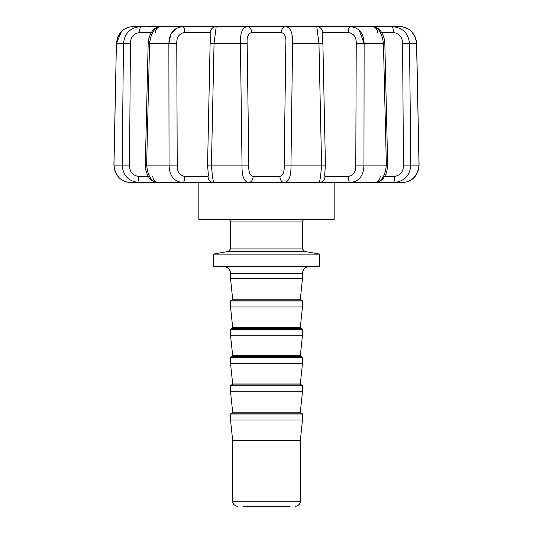 <?xml version="1.0" encoding="UTF-8"?>
<svg xmlns="http://www.w3.org/2000/svg" width="533" height="533" viewBox="0 0 533 533"><rect width="100%" height="100%" fill="white"/><g stroke="black" fill="none" stroke-linecap="round" stroke-linejoin="round"><path stroke-width="0.8" d="M384.186 26.65L400.343 26.65C409.704 27.416 415.12 33.026 416.593 43.486C415.12 33.026 409.704 27.416 400.343 26.65L392.008 26.65C402.555 27.403 408.398 33.013 409.524 43.486L416.679 43.466L419.018 165.123L416.593 43.486L402.588 43.486C402.442 37.143 399.384 33.492 393.407 32.54L381.628 32.54L393.407 32.54A5.996 1.399 90 0 0 392.008 26.65C402.555 27.403 408.398 33.013 409.524 43.486L402.588 43.486C402.442 37.143 399.384 33.492 393.407 32.54A5.996 1.399 90 0 0 392.008 26.65L371.728 26.65C374.166 26.75 375.965 27.869 377.117 30.028L377.724 32.54L377.117 30.028L375.925 28.362M383.254 43.486L383.44 43.486C382.014 33.026 378.47 27.416 372.814 26.65L350.041 26.65C358.962 27.403 363.659 33.013 364.132 43.486L359.175 30.181M176.27 28.362L170.793 34.452L168.868 43.486C169.327 33.026 174.024 27.416 182.959 26.65L132.657 26.65C123.31 27.403 117.893 33.013 116.407 43.486L113.909 165.117M140.905 26.65L140.992 26.65A5.996 1.399 90 0 0 139.593 32.54C133.616 33.492 130.552 37.143 130.412 43.486L123.476 43.486C124.589 33.026 130.432 27.416 140.992 26.65A5.996 1.399 90 0 0 139.593 32.54C133.616 33.492 130.552 37.143 130.412 43.486L123.476 43.486C124.589 33.026 130.432 27.416 140.992 26.65L132.657 26.65C123.31 27.403 117.893 33.013 116.407 43.486L121.597 31.267M113.982 165.123L113.982 165.123C115.135 175.87 120.585 181.68 130.338 182.553L138.393 182.553L130.338 182.553C140.939 182.553 140.939 182.553 130.338 182.553C120.585 181.68 115.135 175.87 113.982 165.123L122.184 165.123L123.476 43.486L116.407 43.486L113.982 165.123L122.184 165.123L123.476 43.486L116.407 43.486L113.982 165.123M210.881 34.059L210.368 32.54L184.665 32.54C179.195 33.492 176.563 37.143 176.763 43.486L149.56 43.486C150.999 33.013 154.537 27.403 160.186 26.65C154.537 27.403 150.999 33.013 149.56 43.486L146.648 165.123L177.222 165.123C176.943 171.553 179.468 175.324 184.804 176.45A5.996 1.892 -90 0 1 182.912 182.553L139.626 182.553A5.996 1.206 90 0 1 138.42 176.45L148.361 176.45L138.42 176.45C132.437 175.324 129.479 171.553 129.532 165.123L130.412 43.486L129.532 165.123L122.184 165.123L129.532 165.123C129.479 171.553 132.437 175.324 138.42 176.45A5.996 1.206 90 0 0 139.626 182.553C128.866 181.693 123.05 175.883 122.184 165.123C123.05 175.883 128.866 181.693 139.626 182.553L157.535 182.553C154.383 182.266 151.798 180.88 149.773 178.395C148.201 177.402 144.563 168.701 145.309 165.083L146.648 165.123C147.781 175.87 151.412 181.68 157.535 182.553C151.412 181.68 147.781 175.87 146.648 165.123L145.309 165.083L148.167 43.446L149.746 43.486M151.372 32.54L139.593 32.54L151.372 32.54M210.881 34.079L210.368 32.54L184.665 32.54A5.996 1.706 -90 0 0 182.959 26.65C174.024 27.416 169.327 33.026 168.868 43.486L176.763 43.486L177.222 165.123C176.943 171.553 179.468 175.324 184.804 176.45L208.057 176.45L184.804 176.45A5.996 1.892 -90 0 1 182.912 182.553C174.018 181.693 169.401 175.883 169.054 165.123L168.868 43.486L149.56 43.486L146.648 165.123L169.054 165.123L168.868 43.486M210.255 43.486L214.039 43.486L216.198 26.65A5.996 5.83 -90 0 0 210.368 32.54A5.996 5.83 -90 0 1 216.198 26.65L182.959 26.65A5.996 1.706 -90 0 1 184.665 32.54C179.195 33.492 176.563 37.143 176.763 43.486L177.222 165.123L169.054 165.123C169.401 175.883 174.018 181.693 182.912 182.553L213.926 182.553A5.996 5.876 -90 0 1 208.057 176.45A5.996 5.876 -90 0 0 213.926 182.553C213.08 181.68 212.241 175.87 211.428 165.123L207.83 165.123M322.745 43.486L292.584 43.486C292.89 33.013 290.598 27.403 285.688 26.65A5.996 4.351 -90 0 0 281.337 32.54A5.996 4.351 -90 0 1 285.688 26.65C290.598 27.403 292.89 33.013 292.584 43.486L290.965 165.123L284.176 165.123L285.835 43.486C286.334 37.143 284.835 33.492 281.337 32.54L251.663 32.54C248.165 33.492 246.666 37.143 247.165 43.486L248.824 165.123L242.035 165.123L240.416 43.486L247.165 43.486L248.824 165.123C248.398 171.553 249.817 175.324 253.075 176.45L279.925 176.45L253.075 176.45A5.996 4.484 -90 0 1 248.591 182.553C243.947 181.693 241.762 175.883 242.035 165.123L211.428 165.123C212.241 175.87 213.08 181.68 213.926 182.553L248.591 182.553C243.947 181.693 241.762 175.883 242.035 165.123L240.416 43.486L214.039 43.486L211.428 165.123L248.824 165.123C248.398 171.553 249.817 175.324 253.075 176.45A5.996 4.484 -90 0 1 248.591 182.553L284.409 182.553A5.996 4.484 -90 0 1 279.925 176.45C283.163 175.317 284.582 171.539 284.176 165.123L290.965 165.123C291.238 175.87 289.059 181.68 284.409 182.553A5.996 4.484 -90 0 1 279.925 176.45C283.163 175.317 284.582 171.539 284.176 165.123L285.835 43.486C286.334 37.143 284.835 33.492 281.337 32.54L251.663 32.54A5.996 4.351 -90 0 0 247.312 26.65L216.198 26.65L214.039 43.486L211.428 165.123L207.57 165.097L210.109 43.466L240.416 43.486C240.103 33.026 242.402 27.416 247.312 26.65L316.802 26.65A5.996 5.83 90 0 1 322.632 32.54L322.119 34.059M403.794 27.076L408.838 29.235L411.363 31.227L415.274 37.01L416.513 41.421L419.091 165.11L403.468 165.123L402.588 43.486L403.468 165.123C403.494 171.539 400.536 175.317 394.58 176.45L384.639 176.45L394.58 176.45A5.996 1.206 90 0 1 393.374 182.553L402.662 182.553C412.409 181.693 417.859 175.883 419.018 165.123L417.879 171.739L415.16 176.456L411.543 179.754L407.818 181.62M394.607 182.553L402.662 182.553C412.409 181.693 417.859 175.883 419.018 165.123L410.816 165.123C409.957 175.87 404.147 181.68 393.374 182.553A5.996 1.206 90 0 0 394.58 176.45C400.536 175.317 403.494 171.539 403.468 165.123L410.816 165.123L409.524 43.486L410.816 165.123C409.957 175.87 404.147 181.68 393.374 182.553L375.465 182.553C381.581 181.693 385.212 175.883 386.352 165.123L383.44 43.486C382.014 33.026 378.47 27.416 372.814 26.65C376.158 27.076 378.67 28.449 380.362 30.781C381.115 31.154 384.933 37.723 384.833 43.446L356.237 43.486C356.437 37.143 353.805 33.492 348.335 32.54L322.632 32.54L322.119 34.079M384.833 43.446L387.691 165.083L386.352 165.123L383.44 43.486L356.237 43.486C356.437 37.143 353.805 33.492 348.335 32.54L322.632 32.54A5.996 5.83 90 0 0 316.802 26.65L350.041 26.65A5.996 1.706 90 0 0 348.335 32.54A5.996 1.706 90 0 1 350.041 26.65C358.962 27.403 363.659 33.013 364.132 43.486L363.946 165.123L355.778 165.123L356.237 43.486L355.778 165.123C356.037 171.539 353.506 175.317 348.196 176.45L324.943 176.45A5.996 5.876 90 0 1 319.074 182.553C319.92 181.693 320.753 175.883 321.572 165.123L318.961 43.486L316.802 26.65L247.312 26.65A5.996 4.351 -90 0 1 251.663 32.54C248.165 33.492 246.666 37.143 247.165 43.486L240.416 43.486C240.103 33.026 242.402 27.416 247.312 26.65L132.657 26.65C143.517 26.65 143.517 26.65 132.657 26.65M322.112 34.032L322.891 43.466L292.584 43.486L290.965 165.123L321.572 165.123L318.961 43.486M325.17 165.123L321.572 165.123L325.43 165.097L324.59 175.637M324.564 175.637L324.943 176.45A5.996 5.876 90 0 1 319.074 182.553L284.409 182.553C289.059 181.68 291.238 175.87 290.965 165.123L321.572 165.123C320.753 175.883 319.92 181.693 319.074 182.553L350.094 182.553A5.996 1.892 90 0 1 348.196 176.45C353.506 175.317 356.037 171.539 355.778 165.123L363.946 165.123C363.613 175.87 358.989 181.68 350.094 182.553A5.996 1.892 90 0 1 348.196 176.45L324.943 176.45M364.132 43.486L363.946 165.123L387.691 165.083L386.911 171.146C384.626 179.368 378.39 183.079 375.465 182.553L350.094 182.553C358.989 181.68 363.613 175.87 363.946 165.123L386.352 165.123C385.212 175.883 381.581 181.693 375.465 182.553L402.662 182.553C392.061 182.553 392.061 182.553 402.662 182.553M379.902 26.65L392.708 26.65M371.348 26.65L370.688 26.65L371.348 26.65M221.322 26.65L220.842 26.65L221.322 26.65M369.296 26.65L234.633 26.65M227.171 26.65L163.704 26.65M206.271 26.65L162.851 26.65M367.77 26.65L367.11 26.65L367.77 26.65M392.701 26.65L316.802 26.65M203.506 26.65L191.827 26.65M375.465 182.553L157.535 182.553M357.536 26.65L247.312 26.65M246.946 182.553L286.054 182.553L246.946 182.553M350.601 182.553L355.784 182.553L350.601 182.553M290.059 506.35L242.941 506.35M237.805 506.35C232.988 505.744 232.408 501.693 232.661 501.213L300.339 501.213L300.339 440.391L302.478 420.017L230.523 420.017L232.661 440.391L300.339 440.391L232.661 440.391L232.661 501.213L300.339 501.213C300.592 501.693 300.012 505.744 295.195 506.35M302.478 414.021L230.523 414.021L230.523 420.017L302.478 420.017L302.478 414.021L230.523 414.021L231.382 413.162L301.618 413.162L302.478 414.021M290.059 413.162L232.048 413.162L290.059 413.162M266.5 412.216L300.326 412.216L301.178 413.162L231.822 413.162L232.674 412.216L300.326 412.216L302.478 391.748L230.523 391.748L302.478 391.748L302.478 385.752L230.523 385.752L230.523 391.748L232.674 412.216L266.5 412.216M301.618 384.893L231.382 384.893L230.523 385.752L302.478 385.752L301.618 384.893M290.059 384.893L232.048 384.893L290.059 384.893M266.5 383.947L300.326 383.947L301.178 384.893L231.822 384.893L232.674 383.947L300.326 383.947L302.478 363.479L230.523 363.479L302.478 363.479L302.478 357.483L230.523 357.483L230.523 363.479L232.674 383.947L266.5 383.947M301.618 356.63L231.382 356.63L230.523 357.483L302.478 357.483L301.618 356.63M290.059 356.63L232.048 356.63L290.059 356.63M266.5 355.684L300.326 355.684L301.178 356.63L231.822 356.63L232.674 355.684L300.326 355.684L302.478 335.21L230.523 335.21L302.478 335.21L302.478 329.214L230.523 329.214L230.523 335.21L232.674 355.684L266.5 355.684M301.618 328.361L231.382 328.361L230.523 329.214L302.478 329.214L301.618 328.361M290.059 328.361L232.048 328.361L290.059 328.361M266.5 327.415L300.326 327.415L301.178 328.361L231.822 328.361L232.674 327.415L300.326 327.415L302.478 306.941L230.523 306.941L302.478 306.941L302.478 300.945L230.523 300.945L230.523 306.941L232.674 327.415L266.5 327.415M301.618 300.092L231.382 300.092L230.523 300.945L302.478 300.945L301.618 300.092M290.059 300.092L232.048 300.092L290.059 300.092M223.667 266.5C227.831 266.906 230.116 269.192 230.523 273.356L266.5 273.356L230.523 273.356L230.523 278.679L232.674 299.146L300.326 299.146L301.178 300.092L231.822 300.092L232.674 299.146L300.326 299.146L302.478 278.679L230.523 278.679L302.478 278.679L302.478 273.356C302.884 269.192 305.169 266.906 309.333 266.5M266.5 273.356L302.478 273.356L266.5 273.356M290.059 266.5L242.941 266.5M319.607 266.5L213.393 266.5L213.393 254.101L319.607 254.101L213.393 254.101L228.397 251.456L304.603 251.456L228.397 251.456L230.523 248.924L302.478 248.924L230.523 248.924L230.523 221.955L302.478 221.955L302.478 248.924L304.603 251.456L319.607 254.101L319.607 266.5M227.951 219.389C229.53 219.556 230.383 220.409 230.523 221.955L302.478 221.955C302.617 220.409 303.47 219.556 305.049 219.389M290.059 219.389L242.941 219.389M334.171 182.553L334.171 219.389L198.829 219.389L198.829 182.553M402.408 26.803L408.711 29.155L411.403 31.267M129.299 27.056L124.289 29.155L121.651 31.214L117.786 36.877L116.321 43.466M155.276 32.54L155.883 30.028C157.035 27.869 158.834 26.75 161.272 26.65M160.186 26.65C156.882 27.036 154.363 28.416 152.631 30.787C151.858 31.314 148.181 37.297 148.167 43.446M210.109 43.466L210.888 34.025M322.891 43.466L325.43 165.097M130.312 182.553L126.221 181.953L121.357 179.681L118.999 177.749L115.068 171.613L113.909 165.11M207.57 165.097L208.41 175.624M414.041 177.702L417.932 171.613L419.091 165.11M152.764 176.45L153.244 178.908C154.357 181.227 156.196 182.439 158.761 182.553M380.236 176.45L379.716 178.995C380.142 178.548 378.27 182.466 374.239 182.553C378.27 182.466 380.142 178.548 379.716 178.995L380.236 176.45"/></g></svg>
